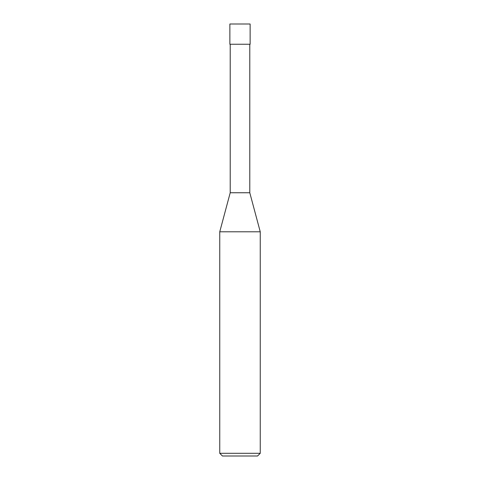 <?xml version="1.0" encoding="UTF-8"?>
<svg xmlns="http://www.w3.org/2000/svg" width="480" height="480" viewBox="0 0 480 480"><rect width="100%" height="100%" fill="white"/><g stroke="black" fill="none" stroke-linecap="round" stroke-linejoin="round"><path stroke-width="0.72" d="M219.75 453.3L222.45 456L257.55 456L260.25 453.3L260.25 231.798L219.75 231.798L219.75 453.3L260.25 453.3M219.75 231.798L230.214 192.75L230.214 44.25M249.786 44.25L249.786 192.75L260.25 231.798M249.786 192.75L230.214 192.75L249.786 192.75M250.128 44.25L250.128 24L229.872 24L229.872 44.25L250.128 44.25"/></g></svg>
